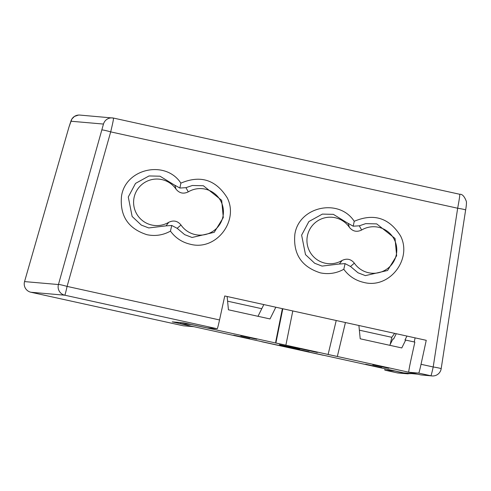 <?xml version="1.0" encoding="UTF-8"?>
<svg xmlns="http://www.w3.org/2000/svg" width="491" height="491" viewBox="0 0 491 491"><rect width="100%" height="100%" fill="white"/><g stroke="black" fill="none" stroke-linecap="round" stroke-linejoin="round"><path stroke-width="0.74" d="M233.722 335.187L249.716 338.624L233.722 335.187M240.854 335.813L256.854 339.244L240.854 335.813M372.816 364.856L388.817 368.287L372.816 364.856M365.685 364.23L381.679 367.667L365.685 364.23M299.614 349.027L279.453 344.7L299.614 349.027M317.37 352.489L288.573 346.155L317.407 352.323M280.263 345.431L309.06 351.765L280.263 345.431M314.068 351.353L417.589 374.167L403.473 372.841L185.899 324.932L180.559 323.686L191.834 324.563M414.803 342.092L405.683 340.085L401.785 347.947L360.21 338.796L358.903 325.496M396.262 333.72L393.616 339.029L392.91 338.968L389.762 345.302M405.683 340.085L404.983 340.024L406.935 336.065M314.074 351.353L310.38 350.537M300.891 348.45L310.373 350.592M300.873 348.506L296.895 347.573M211.934 328.289L211.793 328.952L296.871 347.646M211.793 328.952L191.809 324.661M180.578 323.679L180.823 322.661L180.559 323.686M263.827 304.573L257.996 316.302M275.832 307.213L270.019 318.947L228.438 309.796L227.13 296.496M349.383 227.321C352.753 231.439 356.834 232.335 361.628 230.021A23.267 23.249 -85 0 1 392.806 263.023A23.267 23.249 -85 0 1 354.342 263.151C350.967 259.039 346.885 258.137 342.098 260.457A23.267 23.249 -85 0 1 307.243 244.187A23.267 23.249 -85 0 1 349.383 227.321L348.211 223.374L353.207 226.198L359.302 225.817L365.703 223.638L376.609 223.884M361.628 230.021L359.302 225.817M343.804 269.271C348.806 276.102 355.423 280.471 363.659 282.393C389.302 289.309 412.446 259.291 400.613 236.048C389.283 217.894 373.823 212.977 354.232 221.294C338.95 197.793 298.921 206.582 294.87 234.25C293.01 253.951 301.492 266.816 320.322 272.855C328.596 274.543 336.421 273.346 343.804 269.271L345.087 263.624L339.373 264.023L342.098 260.457M353.207 226.198L354.232 221.294M376.738 223.914L395.028 238.46L396.642 255.731L387.583 270.48L365.402 275.629L358.013 272.793L350.519 266.478L354.342 263.151M168.751 222.306A23.267 23.249 -85 0 1 133.896 206.036A23.267 23.249 -85 0 1 176.036 189.17L174.864 185.224L179.859 188.047L185.954 187.666L188.28 191.864A23.267 23.249 -85 0 1 219.452 224.866A23.267 23.249 -85 0 1 180.995 225.001C177.619 220.889 173.538 219.986 168.751 222.306L166.026 225.872L148.712 227.941L141.328 225.105L132.14 216.476L128.274 196.989L135.534 183.395L149.019 175.95L159.925 176.195M176.036 189.17C179.405 193.282 183.487 194.184 188.28 191.864M203.391 185.764L221.68 200.31L223.295 217.581L214.236 232.323L192.049 237.478L184.665 234.643L177.171 228.321L171.74 225.473L170.457 231.12C175.459 237.945 182.075 242.321 190.312 244.242C215.954 251.159 239.099 221.14 227.265 197.898C215.936 179.743 200.475 174.827 180.884 183.143L179.859 188.047M185.954 187.672L192.355 185.488L203.262 185.733M177.171 228.327L180.995 225.001M171.74 225.473L166.026 225.872M350.519 266.478L345.087 263.624M390.21 344.4L391.787 337.317L359.363 330.185M261.771 308.704L227.591 301.186M339.367 264.005L322.059 266.091L314.676 263.256L305.494 254.626L301.621 235.14L308.882 221.545L322.366 214.101L333.272 214.346M180.884 183.143C165.602 159.643 125.573 168.431 121.523 196.099C119.663 215.801 128.145 228.665 146.975 234.704C155.248 236.392 163.073 235.195 170.457 231.12M207.042 327.865L183.603 322.845L207.042 327.865L217.255 328.755A8.519 0.344 -77.6 0 0 219.538 319.954L224.749 295.975L426.243 340.318L421.033 364.297A8.519 0.344 102.4 0 1 418.749 373.099L408.782 372.233A13.11 0.528 -77.6 0 0 408.782 372.233L421.002 374.921L432.006 375.94A8.519 8.513 -85 0 1 430.92 375.775L420.947 374.909M160.054 176.226L174.802 185.273M333.401 214.377L348.15 223.423M275.881 341.018L282.38 308.655L275.844 341.165M285.793 345.13A6.555 6.549 95 0 1 285.185 345.026L337.329 356.478L275.746 342.951L275.819 341.313M345.443 322.532L337.329 356.478L345.431 322.532M261.807 341.662L312.515 352.826M271.247 343.743L271.173 343.804A6.555 6.549 -85 0 0 272.008 343.933L272.167 343.945A6.555 6.549 -85 0 1 272.008 343.933L270.952 343.786M311.484 352.599A6.555 6.549 95 0 0 312.448 352.888L323.238 355.183M323.164 355.251L261.734 341.73M311.104 352.513L312.227 352.869M394.641 333.364L391.787 337.317M414.864 342.098L411.065 359.381A13.11 0.528 -77.6 0 0 408.776 372.227L421.002 374.921M411.231 373.62L406.996 373.694L394.825 371.018A13.11 0.528 -77.6 0 0 394.893 370.957M394.825 371.018L384.858 370.146A8.519 0.344 102.4 0 1 384.969 368.772M414.226 341.963L415.122 337.869M183.603 322.845L172.243 321.857L184.143 322.949M24.562 281.558A8.519 0.454 16 0 0 24.55 281.576L68.949 127.114A8.519 0.454 16 0 0 68.949 127.132L70.9 121.228L103.472 124.063L58.441 284.541L24.55 281.595A8.519 8.513 95 0 0 30.908 292.249L183.364 325.803L193.614 326.656M102.048 130.017A8.519 0.583 15.8 0 1 110.69 131.87C112.709 123.505 113.648 118.902 113.495 118.073L113.489 118.073A8.519 8.513 95 0 0 112.402 117.908L112.402 117.908A8.519 8.513 95 0 0 103.472 124.063M219.538 319.954L67.089 286.4L110.69 131.87L457.667 208.233A8.519 0.54 8.8 0 1 465.634 210.013A8.519 0.54 8.8 0 1 465.621 210.031C466.34 206.024 466.579 203.176 466.37 201.47C464.468 196.388 462.258 193.988 459.736 194.276L459.736 194.276C459.932 195.117 459.238 199.769 457.667 208.233L433.203 366.973L421.033 364.297M403.473 372.841L416.288 373.958M285.885 345.105L292.796 310.95M282.816 308.753L275.893 342.963M336.225 320.506L328.123 354.404M325.871 353.95A6.555 6.549 95 0 0 326.466 354.109L325.864 353.95M441.157 368.772A8.519 8.513 -85 0 1 432.006 375.94A8.519 8.519 0 0 0 441.17 368.753L465.621 210.031L441.17 368.753A8.519 0.54 8.8 0 1 441.157 368.772M406.996 373.694L397.029 372.829L384.858 370.146L397.023 372.829A8.519 8.513 95 0 0 398.115 372.994L408.144 373.866M172.243 321.857L193.577 326.693M183.364 325.803L30.908 292.249L64.8 295.201L217.255 328.755M418.749 373.099L430.92 375.775A8.519 0.344 -77.6 0 0 433.203 366.973A8.519 0.54 8.8 0 1 441.17 368.753M70.9 121.228A8.519 8.513 -85 0 1 79.824 115.072A8.519 8.513 -85 0 1 79.83 115.072L113.495 118.073L459.736 194.276L113.495 118.073M30.908 292.249A8.519 8.519 0 0 1 24.55 281.576A8.519 0.454 16 0 0 24.55 281.595L68.949 127.132M397.023 372.829L397.023 372.829A8.519 0.344 -77.6 0 0 397.029 372.829A8.519 8.519 0 0 0 398.115 372.994M64.8 295.201A8.519 8.513 -85 0 1 58.441 284.541A8.519 0.583 15.8 0 1 67.089 286.4A8.519 0.344 102.4 0 1 64.8 295.201M337.176 356.466L326.46 354.109M285.185 345.026L286.026 345.155M68.949 127.114L71.852 119.031L74.472 116.398L78.566 115.06"/></g></svg>
